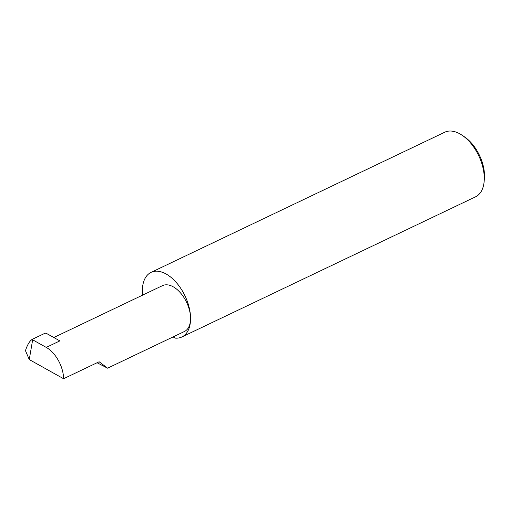 <?xml version="1.0" encoding="UTF-8"?>
<svg xmlns="http://www.w3.org/2000/svg" width="510" height="510" viewBox="0 0 510 510"><rect width="100%" height="100%" fill="white"/><g stroke="black" fill="none" stroke-linecap="round" stroke-linejoin="round"><path stroke-width="0.76" d="M97.072 362.75L107.578 368.182L99.144 361.762L63.591 378.732A25.417 14.58 -115.5 0 0 46.251 347.399L32.659 339.813L29.255 359.556L25.506 350.759L25.621 350.121C27.585 344.339 29.848 340.712 32.423 339.252L32.659 339.813M173.094 336.912L175.249 338.117A35.783 20.521 -115.5 0 0 181.879 336.976A35.783 20.521 -115.5 0 0 190.561 318.138A25.417 14.58 64.5 0 1 184.391 331.519L107.578 368.182M462.149 135.258L464.495 136.858A32.347 18.551 64.5 0 1 484.5 175.453A32.347 18.551 64.5 0 1 484.392 178.538L484.156 181.369A35.783 20.521 -115.5 0 0 484.27 177.958A35.783 20.521 -115.5 0 0 462.149 135.258A35.783 20.521 -115.5 0 0 444.771 132.211L151.056 272.391A35.783 20.521 -115.5 0 0 142.373 291.229A35.783 20.521 -115.5 0 0 142.602 295.137M181.879 336.976L475.594 196.796A35.783 20.521 -115.5 0 0 484.156 181.369M53.805 337.518L162.492 285.638A25.417 14.58 64.5 0 1 180.604 293.033A25.417 14.58 64.5 0 1 190.561 318.138A35.783 20.521 -115.5 0 0 176.549 282.801A35.783 20.521 -115.5 0 0 151.056 272.391M32.423 339.252L45.141 333.177L46.385 333.374L59.861 340.897L46.251 347.399M63.591 378.732L29.255 359.556M25.621 350.121L25.647 350.529M25.557 350.351L25.5 350.682"/></g></svg>
